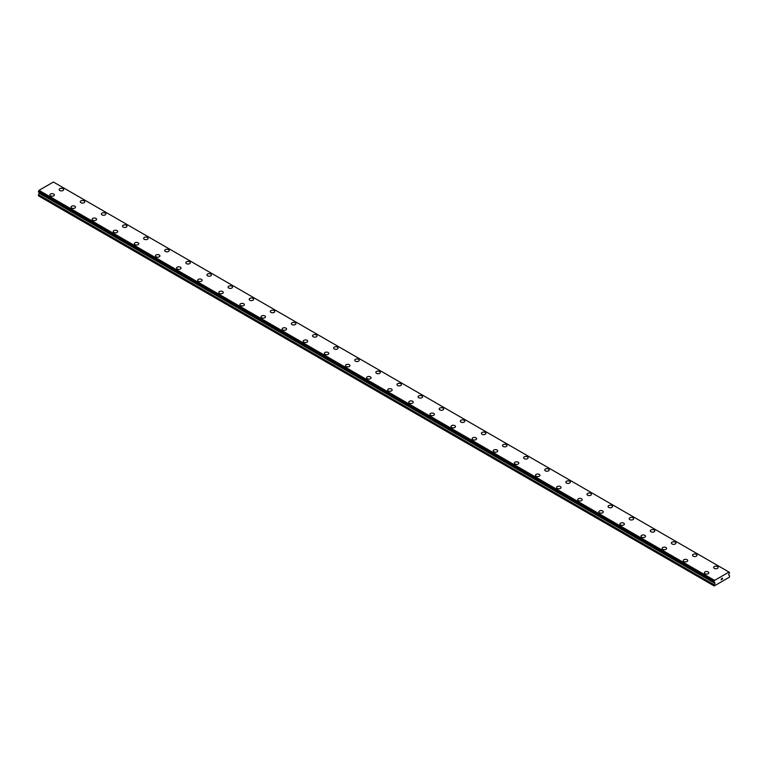 <?xml version="1.0" encoding="UTF-8"?>
<svg xmlns="http://www.w3.org/2000/svg" width="768" height="768" viewBox="0 0 768 768"><rect width="100%" height="100%" fill="white"/><g stroke="black" fill="none" stroke-linecap="round" stroke-linejoin="round"><path stroke-width="1.15" d="M59.174 189.6A2.237 1.296 180 0 1 60.557 188.4A2.237 1.296 180 0 1 62.995 188.678A2.237 1.296 180 0 1 63.648 189.6A2.237 1.296 180 0 1 62.266 190.79A2.237 1.296 180 0 1 59.827 190.512A2.237 1.296 180 0 1 59.174 189.6A2.237 1.296 180 0 1 60.557 188.41A2.237 1.296 180 0 1 62.995 188.688A2.237 1.296 180 0 1 63.648 189.6M80.285 201.782A2.237 1.296 180 0 1 81.667 200.592A2.237 1.296 180 0 1 84.106 200.87A2.237 1.296 180 0 1 84.758 201.792A2.237 1.296 180 0 1 83.376 202.982A2.237 1.296 180 0 1 80.938 202.704A2.237 1.296 180 0 1 80.285 201.782A2.237 1.296 180 0 1 81.667 200.592A2.237 1.296 180 0 1 84.106 200.88A2.237 1.296 180 0 1 84.758 201.782M101.395 213.974A2.237 1.296 180 0 1 102.778 212.784A2.237 1.296 180 0 1 105.216 213.062A2.237 1.296 180 0 1 105.878 213.974A2.237 1.296 180 0 1 104.496 215.165A2.237 1.296 180 0 1 102.048 214.886A2.237 1.296 180 0 1 101.395 213.974A2.237 1.296 180 0 1 102.778 212.784A2.237 1.296 180 0 1 105.216 213.062A2.237 1.296 180 0 1 105.878 213.974M122.506 226.166A2.237 1.296 180 0 1 123.888 224.966A2.237 1.296 180 0 1 126.326 225.245A2.237 1.296 180 0 1 126.989 226.166A2.237 1.296 180 0 1 125.606 227.357A2.237 1.296 180 0 1 123.168 227.078A2.237 1.296 180 0 1 122.506 226.166A2.237 1.296 180 0 1 123.888 224.976A2.237 1.296 180 0 1 126.326 225.254A2.237 1.296 180 0 1 126.989 226.166M143.616 238.349A2.237 1.296 180 0 1 144.998 237.158A2.237 1.296 180 0 1 147.446 237.437A2.237 1.296 180 0 1 148.099 238.358A2.237 1.296 180 0 1 146.717 239.549A2.237 1.296 180 0 1 144.278 239.27A2.237 1.296 180 0 1 143.616 238.349A2.237 1.296 180 0 1 145.008 237.158A2.237 1.296 180 0 1 147.446 237.446A2.237 1.296 180 0 1 148.099 238.349M164.736 250.541A2.237 1.296 180 0 1 166.118 249.35A2.237 1.296 180 0 1 168.557 249.629A2.237 1.296 180 0 1 169.21 250.541A2.237 1.296 180 0 1 167.827 251.731A2.237 1.296 180 0 1 165.389 251.453A2.237 1.296 180 0 1 164.736 250.541A2.237 1.296 180 0 1 166.118 249.35A2.237 1.296 180 0 1 168.557 249.629A2.237 1.296 180 0 1 169.21 250.541M189.667 261.821A2.237 1.296 180 0 1 190.32 262.733A2.237 1.296 180 0 1 188.938 263.923A2.237 1.296 180 0 1 186.499 263.645A2.237 1.296 180 0 1 185.846 262.733A2.237 1.296 180 0 1 187.229 261.542A2.237 1.296 180 0 1 189.667 261.821M185.846 262.733A2.237 1.296 180 0 1 187.229 261.533A2.237 1.296 180 0 1 189.667 261.811A2.237 1.296 180 0 1 190.32 262.733M206.957 274.925A2.237 1.296 180 0 1 208.339 273.725A2.237 1.296 180 0 1 210.778 274.013A2.237 1.296 180 0 1 211.43 274.925M210.778 274.003A2.237 1.296 180 0 1 211.43 274.915A2.237 1.296 180 0 1 210.048 276.115A2.237 1.296 180 0 1 207.61 275.827A2.237 1.296 180 0 1 206.957 274.915A2.237 1.296 180 0 1 208.339 273.725A2.237 1.296 180 0 1 210.778 274.003M228.067 287.107A2.237 1.296 180 0 1 229.45 285.917A2.237 1.296 180 0 1 231.888 286.195A2.237 1.296 180 0 1 232.541 287.107A2.237 1.296 180 0 1 231.158 288.298A2.237 1.296 180 0 1 228.72 288.019A2.237 1.296 180 0 1 228.067 287.107A2.237 1.296 180 0 1 229.45 285.917A2.237 1.296 180 0 1 231.888 286.195A2.237 1.296 180 0 1 232.541 287.107M249.178 299.299A2.237 1.296 180 0 1 250.56 298.099A2.237 1.296 180 0 1 252.998 298.378A2.237 1.296 180 0 1 253.661 299.299A2.237 1.296 180 0 1 252.278 300.49A2.237 1.296 180 0 1 249.83 300.211A2.237 1.296 180 0 1 249.178 299.299A2.237 1.296 180 0 1 250.56 298.109A2.237 1.296 180 0 1 252.998 298.387A2.237 1.296 180 0 1 253.661 299.299M270.288 311.482A2.237 1.296 180 0 1 271.67 310.291A2.237 1.296 180 0 1 274.109 310.57A2.237 1.296 180 0 1 274.771 311.491A2.237 1.296 180 0 1 273.389 312.682A2.237 1.296 180 0 1 270.95 312.394A2.237 1.296 180 0 1 270.288 311.482A2.237 1.296 180 0 1 271.67 310.291A2.237 1.296 180 0 1 274.109 310.579A2.237 1.296 180 0 1 274.771 311.482M291.398 323.674A2.237 1.296 180 0 1 292.781 322.483A2.237 1.296 180 0 1 295.229 322.762A2.237 1.296 180 0 1 295.882 323.674A2.237 1.296 180 0 1 294.499 324.864A2.237 1.296 180 0 1 292.061 324.586A2.237 1.296 180 0 1 291.398 323.674A2.237 1.296 180 0 1 292.79 322.483A2.237 1.296 180 0 1 295.229 322.762A2.237 1.296 180 0 1 295.882 323.674M312.518 335.866A2.237 1.296 180 0 1 313.901 334.666A2.237 1.296 180 0 1 316.339 334.944A2.237 1.296 180 0 1 316.992 335.866A2.237 1.296 180 0 1 315.61 337.056A2.237 1.296 180 0 1 313.171 336.778A2.237 1.296 180 0 1 312.518 335.866A2.237 1.296 180 0 1 313.901 334.675A2.237 1.296 180 0 1 316.339 334.954A2.237 1.296 180 0 1 316.992 335.866M333.629 348.048A2.237 1.296 180 0 1 335.011 346.858A2.237 1.296 180 0 1 337.45 347.136A2.237 1.296 180 0 1 338.102 348.058A2.237 1.296 180 0 1 336.72 349.248A2.237 1.296 180 0 1 334.282 348.96A2.237 1.296 180 0 1 333.629 348.048A2.237 1.296 180 0 1 335.011 346.858A2.237 1.296 180 0 1 337.45 347.146A2.237 1.296 180 0 1 338.102 348.048M354.739 360.24A2.237 1.296 180 0 1 356.122 359.05A2.237 1.296 180 0 1 358.56 359.328A2.237 1.296 180 0 1 359.213 360.24A2.237 1.296 180 0 1 357.83 361.43A2.237 1.296 180 0 1 355.392 361.152A2.237 1.296 180 0 1 354.739 360.24A2.237 1.296 180 0 1 356.122 359.05A2.237 1.296 180 0 1 358.56 359.328A2.237 1.296 180 0 1 359.213 360.24M375.85 372.432A2.237 1.296 180 0 1 377.232 371.232A2.237 1.296 180 0 1 379.67 371.51A2.237 1.296 180 0 1 380.323 372.432A2.237 1.296 180 0 1 378.95 373.622A2.237 1.296 180 0 1 376.502 373.344A2.237 1.296 180 0 1 375.85 372.432A2.237 1.296 180 0 1 377.232 371.242A2.237 1.296 180 0 1 379.67 371.52A2.237 1.296 180 0 1 380.323 372.432M396.96 384.614A2.237 1.296 180 0 1 398.342 383.424A2.237 1.296 180 0 1 400.781 383.702A2.237 1.296 180 0 1 401.443 384.624A2.237 1.296 180 0 1 400.061 385.814A2.237 1.296 180 0 1 397.613 385.526A2.237 1.296 180 0 1 396.96 384.614A2.237 1.296 180 0 1 398.342 383.424A2.237 1.296 180 0 1 400.781 383.712A2.237 1.296 180 0 1 401.443 384.614M418.07 396.806A2.237 1.296 180 0 1 419.453 395.616A2.237 1.296 180 0 1 421.891 395.894A2.237 1.296 180 0 1 422.554 396.806A2.237 1.296 180 0 1 421.171 397.997A2.237 1.296 180 0 1 418.733 397.718A2.237 1.296 180 0 1 418.07 396.806A2.237 1.296 180 0 1 419.453 395.616A2.237 1.296 180 0 1 421.891 395.894A2.237 1.296 180 0 1 422.554 396.806M439.181 408.998A2.237 1.296 180 0 1 440.563 407.798A2.237 1.296 180 0 1 443.011 408.077A2.237 1.296 180 0 1 443.664 408.998A2.237 1.296 180 0 1 442.282 410.189A2.237 1.296 180 0 1 439.843 409.91A2.237 1.296 180 0 1 439.181 408.998A2.237 1.296 180 0 1 440.573 407.808A2.237 1.296 180 0 1 443.011 408.086A2.237 1.296 180 0 1 443.664 408.998M460.301 421.181A2.237 1.296 180 0 1 461.683 419.99A2.237 1.296 180 0 1 464.122 420.269A2.237 1.296 180 0 1 464.774 421.19A2.237 1.296 180 0 1 463.392 422.381A2.237 1.296 180 0 1 460.954 422.093A2.237 1.296 180 0 1 460.301 421.181A2.237 1.296 180 0 1 461.683 419.99A2.237 1.296 180 0 1 464.122 420.278A2.237 1.296 180 0 1 464.774 421.181M481.411 433.373A2.237 1.296 180 0 1 482.794 432.173A2.237 1.296 180 0 1 485.232 432.461A2.237 1.296 180 0 1 485.885 433.373A2.237 1.296 180 0 1 484.502 434.563A2.237 1.296 180 0 1 482.064 434.285A2.237 1.296 180 0 1 481.411 433.373A2.237 1.296 180 0 1 482.794 432.182A2.237 1.296 180 0 1 485.232 432.461A2.237 1.296 180 0 1 485.885 433.373M506.342 444.653A2.237 1.296 180 0 1 506.995 445.565A2.237 1.296 180 0 1 505.613 446.755A2.237 1.296 180 0 1 503.174 446.477A2.237 1.296 180 0 1 502.522 445.565A2.237 1.296 180 0 1 503.904 444.374A2.237 1.296 180 0 1 506.342 444.653M502.522 445.565A2.237 1.296 180 0 1 503.904 444.365A2.237 1.296 180 0 1 506.342 444.643A2.237 1.296 180 0 1 506.995 445.565M527.453 456.845A2.237 1.296 180 0 1 528.115 457.747A2.237 1.296 180 0 1 526.733 458.947A2.237 1.296 180 0 1 524.285 458.659A2.237 1.296 180 0 1 523.632 457.747A2.237 1.296 180 0 1 525.014 456.557A2.237 1.296 180 0 1 527.453 456.845M523.632 457.747A2.237 1.296 180 0 1 525.014 456.557A2.237 1.296 180 0 1 527.453 456.835A2.237 1.296 180 0 1 528.115 457.747M544.742 469.939A2.237 1.296 180 0 1 546.125 468.739A2.237 1.296 180 0 1 548.563 469.027A2.237 1.296 180 0 1 549.226 469.939A2.237 1.296 180 0 1 547.843 471.13A2.237 1.296 180 0 1 545.395 470.851A2.237 1.296 180 0 1 544.742 469.939A2.237 1.296 180 0 1 546.125 468.749A2.237 1.296 180 0 1 548.563 469.027A2.237 1.296 180 0 1 549.226 469.939M565.853 482.131A2.237 1.296 180 0 1 567.235 480.931A2.237 1.296 180 0 1 569.674 481.21A2.237 1.296 180 0 1 570.336 482.131A2.237 1.296 180 0 1 568.954 483.322A2.237 1.296 180 0 1 566.515 483.043A2.237 1.296 180 0 1 565.853 482.131A2.237 1.296 180 0 1 567.235 480.941A2.237 1.296 180 0 1 569.674 481.219A2.237 1.296 180 0 1 570.336 482.131M586.963 494.314A2.237 1.296 180 0 1 588.346 493.123A2.237 1.296 180 0 1 590.794 493.402A2.237 1.296 180 0 1 591.446 494.314A2.237 1.296 180 0 1 590.064 495.514A2.237 1.296 180 0 1 587.626 495.226A2.237 1.296 180 0 1 586.963 494.314A2.237 1.296 180 0 1 588.355 493.123A2.237 1.296 180 0 1 590.794 493.411A2.237 1.296 180 0 1 591.446 494.314M608.083 506.506A2.237 1.296 180 0 1 609.466 505.306A2.237 1.296 180 0 1 611.904 505.594A2.237 1.296 180 0 1 612.557 506.506A2.237 1.296 180 0 1 611.174 507.696A2.237 1.296 180 0 1 608.736 507.418A2.237 1.296 180 0 1 608.083 506.506A2.237 1.296 180 0 1 609.466 505.315A2.237 1.296 180 0 1 611.904 505.594A2.237 1.296 180 0 1 612.557 506.506M629.194 518.698A2.237 1.296 180 0 1 630.576 517.498A2.237 1.296 180 0 1 633.014 517.776A2.237 1.296 180 0 1 633.667 518.698A2.237 1.296 180 0 1 632.285 519.888A2.237 1.296 180 0 1 629.846 519.61A2.237 1.296 180 0 1 629.194 518.698A2.237 1.296 180 0 1 630.576 517.507A2.237 1.296 180 0 1 633.014 517.786A2.237 1.296 180 0 1 633.667 518.698M650.304 530.88A2.237 1.296 180 0 1 651.686 529.69A2.237 1.296 180 0 1 654.125 529.968A2.237 1.296 180 0 1 654.778 530.88A2.237 1.296 180 0 1 653.395 532.08A2.237 1.296 180 0 1 650.957 531.792A2.237 1.296 180 0 1 650.304 530.88A2.237 1.296 180 0 1 651.686 529.69A2.237 1.296 180 0 1 654.125 529.978A2.237 1.296 180 0 1 654.778 530.88M671.414 543.072A2.237 1.296 180 0 1 672.797 541.872A2.237 1.296 180 0 1 675.235 542.16A2.237 1.296 180 0 1 675.898 543.072A2.237 1.296 180 0 1 674.515 544.262A2.237 1.296 180 0 1 672.067 543.984A2.237 1.296 180 0 1 671.414 543.072A2.237 1.296 180 0 1 672.797 541.882A2.237 1.296 180 0 1 675.235 542.16A2.237 1.296 180 0 1 675.898 543.072M692.525 555.264A2.237 1.296 180 0 1 693.907 554.064A2.237 1.296 180 0 1 696.346 554.342A2.237 1.296 180 0 1 697.008 555.264A2.237 1.296 180 0 1 695.626 556.454A2.237 1.296 180 0 1 693.178 556.176A2.237 1.296 180 0 1 692.525 555.264A2.237 1.296 180 0 1 693.907 554.074A2.237 1.296 180 0 1 696.346 554.352A2.237 1.296 180 0 1 697.008 555.264M713.635 567.446A2.237 1.296 180 0 1 715.018 566.256A2.237 1.296 180 0 1 717.456 566.534A2.237 1.296 180 0 1 718.118 567.446A2.237 1.296 180 0 1 716.736 568.646A2.237 1.296 180 0 1 714.298 568.358A2.237 1.296 180 0 1 713.635 567.446A2.237 1.296 180 0 1 715.018 566.256A2.237 1.296 180 0 1 717.456 566.544A2.237 1.296 180 0 1 718.118 567.446M49.882 194.957A2.237 1.296 180 0 1 51.264 193.766A2.237 1.296 180 0 1 53.702 194.045A2.237 1.296 180 0 1 54.365 194.966A2.237 1.296 180 0 1 52.982 196.157A2.237 1.296 180 0 1 50.544 195.878A2.237 1.296 180 0 1 49.882 194.957A2.237 1.296 180 0 1 51.264 193.766A2.237 1.296 180 0 1 53.702 194.054A2.237 1.296 180 0 1 54.365 194.957M70.992 207.149A2.237 1.296 180 0 1 72.374 205.958A2.237 1.296 180 0 1 74.822 206.237A2.237 1.296 180 0 1 75.475 207.149A2.237 1.296 180 0 1 74.093 208.339A2.237 1.296 180 0 1 71.654 208.061A2.237 1.296 180 0 1 70.992 207.149A2.237 1.296 180 0 1 72.384 205.958A2.237 1.296 180 0 1 74.822 206.237A2.237 1.296 180 0 1 75.475 207.149M95.933 218.429A2.237 1.296 180 0 1 96.586 219.341A2.237 1.296 180 0 1 95.203 220.531A2.237 1.296 180 0 1 92.765 220.253A2.237 1.296 180 0 1 92.102 219.341A2.237 1.296 180 0 1 93.494 218.15A2.237 1.296 180 0 1 95.933 218.429M92.102 219.341A2.237 1.296 180 0 1 93.485 218.141A2.237 1.296 180 0 1 95.933 218.419A2.237 1.296 180 0 1 96.586 219.341M113.222 231.533A2.237 1.296 180 0 1 114.605 230.333A2.237 1.296 180 0 1 117.043 230.621A2.237 1.296 180 0 1 117.696 231.533M117.043 230.611A2.237 1.296 180 0 1 117.696 231.523A2.237 1.296 180 0 1 116.314 232.723A2.237 1.296 180 0 1 113.875 232.435A2.237 1.296 180 0 1 113.222 231.523A2.237 1.296 180 0 1 114.605 230.333A2.237 1.296 180 0 1 117.043 230.611M134.333 243.715A2.237 1.296 180 0 1 135.715 242.525A2.237 1.296 180 0 1 138.154 242.803A2.237 1.296 180 0 1 138.806 243.715A2.237 1.296 180 0 1 137.424 244.906A2.237 1.296 180 0 1 134.986 244.627A2.237 1.296 180 0 1 134.333 243.715A2.237 1.296 180 0 1 135.715 242.525A2.237 1.296 180 0 1 138.154 242.803A2.237 1.296 180 0 1 138.806 243.715M155.443 255.907A2.237 1.296 180 0 1 156.826 254.707A2.237 1.296 180 0 1 159.264 254.986A2.237 1.296 180 0 1 159.917 255.907A2.237 1.296 180 0 1 158.534 257.098A2.237 1.296 180 0 1 156.096 256.819A2.237 1.296 180 0 1 155.443 255.907A2.237 1.296 180 0 1 156.826 254.717A2.237 1.296 180 0 1 159.264 254.995A2.237 1.296 180 0 1 159.917 255.907M176.554 268.09A2.237 1.296 180 0 1 177.936 266.899A2.237 1.296 180 0 1 180.374 267.178A2.237 1.296 180 0 1 181.037 268.099A2.237 1.296 180 0 1 179.654 269.29A2.237 1.296 180 0 1 177.206 269.002A2.237 1.296 180 0 1 176.554 268.09A2.237 1.296 180 0 1 177.936 266.899A2.237 1.296 180 0 1 180.374 267.187A2.237 1.296 180 0 1 181.037 268.09M197.664 280.282A2.237 1.296 180 0 1 199.046 279.091A2.237 1.296 180 0 1 201.485 279.37A2.237 1.296 180 0 1 202.147 280.282A2.237 1.296 180 0 1 200.765 281.472A2.237 1.296 180 0 1 198.326 281.194A2.237 1.296 180 0 1 197.664 280.282A2.237 1.296 180 0 1 199.046 279.091A2.237 1.296 180 0 1 201.485 279.37A2.237 1.296 180 0 1 202.147 280.282M218.774 292.474A2.237 1.296 180 0 1 220.157 291.274A2.237 1.296 180 0 1 222.605 291.552A2.237 1.296 180 0 1 223.258 292.474A2.237 1.296 180 0 1 221.875 293.664A2.237 1.296 180 0 1 219.437 293.386A2.237 1.296 180 0 1 218.774 292.474A2.237 1.296 180 0 1 220.166 291.283A2.237 1.296 180 0 1 222.605 291.562A2.237 1.296 180 0 1 223.258 292.474M239.885 304.656A2.237 1.296 180 0 1 241.267 303.466A2.237 1.296 180 0 1 243.715 303.744A2.237 1.296 180 0 1 244.368 304.666A2.237 1.296 180 0 1 242.986 305.856A2.237 1.296 180 0 1 240.547 305.568A2.237 1.296 180 0 1 239.885 304.656A2.237 1.296 180 0 1 241.277 303.466A2.237 1.296 180 0 1 243.715 303.754A2.237 1.296 180 0 1 244.368 304.656M261.005 316.848A2.237 1.296 180 0 1 262.387 315.658A2.237 1.296 180 0 1 264.826 315.936A2.237 1.296 180 0 1 265.478 316.848A2.237 1.296 180 0 1 264.096 318.038A2.237 1.296 180 0 1 261.658 317.76A2.237 1.296 180 0 1 261.005 316.848A2.237 1.296 180 0 1 262.387 315.658A2.237 1.296 180 0 1 264.826 315.936A2.237 1.296 180 0 1 265.478 316.848M282.115 329.04A2.237 1.296 180 0 1 283.498 327.84A2.237 1.296 180 0 1 285.936 328.118A2.237 1.296 180 0 1 286.589 329.04A2.237 1.296 180 0 1 285.206 330.23A2.237 1.296 180 0 1 282.768 329.952A2.237 1.296 180 0 1 282.115 329.04A2.237 1.296 180 0 1 283.498 327.85A2.237 1.296 180 0 1 285.936 328.128A2.237 1.296 180 0 1 286.589 329.04M303.226 341.222A2.237 1.296 180 0 1 304.608 340.032A2.237 1.296 180 0 1 307.046 340.31A2.237 1.296 180 0 1 307.699 341.232A2.237 1.296 180 0 1 306.317 342.422A2.237 1.296 180 0 1 303.878 342.134A2.237 1.296 180 0 1 303.226 341.222A2.237 1.296 180 0 1 304.608 340.032A2.237 1.296 180 0 1 307.046 340.32A2.237 1.296 180 0 1 307.699 341.222M324.336 353.414A2.237 1.296 180 0 1 325.718 352.214A2.237 1.296 180 0 1 328.157 352.502A2.237 1.296 180 0 1 328.819 353.414A2.237 1.296 180 0 1 327.437 354.605A2.237 1.296 180 0 1 324.989 354.326A2.237 1.296 180 0 1 324.336 353.414A2.237 1.296 180 0 1 325.718 352.224A2.237 1.296 180 0 1 328.157 352.502A2.237 1.296 180 0 1 328.819 353.414M345.446 365.606A2.237 1.296 180 0 1 346.829 364.406A2.237 1.296 180 0 1 349.267 364.685A2.237 1.296 180 0 1 349.93 365.606A2.237 1.296 180 0 1 348.547 366.797A2.237 1.296 180 0 1 346.109 366.518A2.237 1.296 180 0 1 345.446 365.606A2.237 1.296 180 0 1 346.829 364.416A2.237 1.296 180 0 1 349.267 364.694A2.237 1.296 180 0 1 349.93 365.606M366.557 377.789A2.237 1.296 180 0 1 367.939 376.598A2.237 1.296 180 0 1 370.387 376.877A2.237 1.296 180 0 1 371.04 377.789A2.237 1.296 180 0 1 369.658 378.989A2.237 1.296 180 0 1 367.219 378.701A2.237 1.296 180 0 1 366.557 377.789A2.237 1.296 180 0 1 367.949 376.598A2.237 1.296 180 0 1 370.387 376.886A2.237 1.296 180 0 1 371.04 377.789M387.677 389.981A2.237 1.296 180 0 1 389.05 388.781A2.237 1.296 180 0 1 391.498 389.069A2.237 1.296 180 0 1 392.15 389.981A2.237 1.296 180 0 1 390.768 391.171A2.237 1.296 180 0 1 388.33 390.893A2.237 1.296 180 0 1 387.677 389.981A2.237 1.296 180 0 1 389.059 388.79A2.237 1.296 180 0 1 391.498 389.069A2.237 1.296 180 0 1 392.15 389.981M412.608 401.261A2.237 1.296 180 0 1 413.261 402.173A2.237 1.296 180 0 1 411.878 403.363A2.237 1.296 180 0 1 409.44 403.085A2.237 1.296 180 0 1 408.787 402.173A2.237 1.296 180 0 1 410.17 400.982A2.237 1.296 180 0 1 412.608 401.261M408.787 402.173A2.237 1.296 180 0 1 410.17 400.973A2.237 1.296 180 0 1 412.608 401.251A2.237 1.296 180 0 1 413.261 402.173M433.718 413.453A2.237 1.296 180 0 1 434.371 414.355A2.237 1.296 180 0 1 432.989 415.555A2.237 1.296 180 0 1 430.55 415.267A2.237 1.296 180 0 1 429.898 414.355A2.237 1.296 180 0 1 431.28 413.165A2.237 1.296 180 0 1 433.718 413.453M429.898 414.355A2.237 1.296 180 0 1 431.28 413.165A2.237 1.296 180 0 1 433.718 413.443A2.237 1.296 180 0 1 434.371 414.355M451.008 426.547A2.237 1.296 180 0 1 452.39 425.347A2.237 1.296 180 0 1 454.829 425.635A2.237 1.296 180 0 1 455.482 426.547A2.237 1.296 180 0 1 454.099 427.738A2.237 1.296 180 0 1 451.661 427.459A2.237 1.296 180 0 1 451.008 426.547A2.237 1.296 180 0 1 452.39 425.357A2.237 1.296 180 0 1 454.829 425.635A2.237 1.296 180 0 1 455.482 426.547M472.118 438.739A2.237 1.296 180 0 1 473.501 437.539A2.237 1.296 180 0 1 475.939 437.818A2.237 1.296 180 0 1 476.602 438.739A2.237 1.296 180 0 1 475.219 439.93A2.237 1.296 180 0 1 472.771 439.651A2.237 1.296 180 0 1 472.118 438.739A2.237 1.296 180 0 1 473.501 437.549A2.237 1.296 180 0 1 475.939 437.827A2.237 1.296 180 0 1 476.602 438.739M493.229 450.922A2.237 1.296 180 0 1 494.611 449.731A2.237 1.296 180 0 1 497.05 450.01A2.237 1.296 180 0 1 497.712 450.922A2.237 1.296 180 0 1 496.33 452.122A2.237 1.296 180 0 1 493.891 451.834A2.237 1.296 180 0 1 493.229 450.922A2.237 1.296 180 0 1 494.611 449.731A2.237 1.296 180 0 1 497.05 450.019A2.237 1.296 180 0 1 497.712 450.922M514.339 463.114A2.237 1.296 180 0 1 515.722 461.914A2.237 1.296 180 0 1 518.17 462.202A2.237 1.296 180 0 1 518.822 463.114A2.237 1.296 180 0 1 517.44 464.304A2.237 1.296 180 0 1 515.002 464.026A2.237 1.296 180 0 1 514.339 463.114A2.237 1.296 180 0 1 515.731 461.923A2.237 1.296 180 0 1 518.17 462.202A2.237 1.296 180 0 1 518.822 463.114M535.459 475.306A2.237 1.296 180 0 1 536.842 474.106A2.237 1.296 180 0 1 539.28 474.384A2.237 1.296 180 0 1 539.933 475.306A2.237 1.296 180 0 1 538.55 476.496A2.237 1.296 180 0 1 536.112 476.218A2.237 1.296 180 0 1 535.459 475.306A2.237 1.296 180 0 1 536.842 474.115A2.237 1.296 180 0 1 539.28 474.394A2.237 1.296 180 0 1 539.933 475.306M556.57 487.488A2.237 1.296 180 0 1 557.952 486.298A2.237 1.296 180 0 1 560.39 486.576A2.237 1.296 180 0 1 561.043 487.488A2.237 1.296 180 0 1 559.661 488.688A2.237 1.296 180 0 1 557.222 488.4A2.237 1.296 180 0 1 556.57 487.488A2.237 1.296 180 0 1 557.952 486.298A2.237 1.296 180 0 1 560.39 486.586A2.237 1.296 180 0 1 561.043 487.488M577.68 499.68A2.237 1.296 180 0 1 579.062 498.48A2.237 1.296 180 0 1 581.501 498.768A2.237 1.296 180 0 1 582.154 499.68A2.237 1.296 180 0 1 580.771 500.87A2.237 1.296 180 0 1 578.333 500.592A2.237 1.296 180 0 1 577.68 499.68A2.237 1.296 180 0 1 579.062 498.49A2.237 1.296 180 0 1 581.501 498.768A2.237 1.296 180 0 1 582.154 499.68M598.79 511.872A2.237 1.296 180 0 1 600.173 510.672A2.237 1.296 180 0 1 602.611 510.95A2.237 1.296 180 0 1 603.264 511.872A2.237 1.296 180 0 1 601.882 513.062A2.237 1.296 180 0 1 599.443 512.784A2.237 1.296 180 0 1 598.79 511.872A2.237 1.296 180 0 1 600.173 510.682A2.237 1.296 180 0 1 602.611 510.96A2.237 1.296 180 0 1 603.264 511.872M619.901 524.054A2.237 1.296 180 0 1 621.283 522.864A2.237 1.296 180 0 1 623.722 523.142A2.237 1.296 180 0 1 624.384 524.054A2.237 1.296 180 0 1 623.002 525.254A2.237 1.296 180 0 1 620.554 524.966A2.237 1.296 180 0 1 619.901 524.054A2.237 1.296 180 0 1 621.283 522.864A2.237 1.296 180 0 1 623.722 523.152A2.237 1.296 180 0 1 624.384 524.054M641.011 536.246A2.237 1.296 180 0 1 642.394 535.046A2.237 1.296 180 0 1 644.832 535.334A2.237 1.296 180 0 1 645.494 536.246A2.237 1.296 180 0 1 644.112 537.437A2.237 1.296 180 0 1 641.674 537.158A2.237 1.296 180 0 1 641.011 536.246A2.237 1.296 180 0 1 642.394 535.056A2.237 1.296 180 0 1 644.832 535.334A2.237 1.296 180 0 1 645.494 536.246M662.122 548.438A2.237 1.296 180 0 1 663.504 547.238A2.237 1.296 180 0 1 665.952 547.517A2.237 1.296 180 0 1 666.605 548.438A2.237 1.296 180 0 1 665.222 549.629A2.237 1.296 180 0 1 662.784 549.35A2.237 1.296 180 0 1 662.122 548.438A2.237 1.296 180 0 1 663.514 547.248A2.237 1.296 180 0 1 665.952 547.526A2.237 1.296 180 0 1 666.605 548.438M683.242 560.621A2.237 1.296 180 0 1 684.624 559.43A2.237 1.296 180 0 1 687.062 559.709A2.237 1.296 180 0 1 687.715 560.621A2.237 1.296 180 0 1 686.333 561.821A2.237 1.296 180 0 1 683.894 561.533A2.237 1.296 180 0 1 683.242 560.621A2.237 1.296 180 0 1 684.624 559.43A2.237 1.296 180 0 1 687.062 559.709A2.237 1.296 180 0 1 687.715 560.621M704.352 572.813A2.237 1.296 180 0 1 705.734 571.613A2.237 1.296 180 0 1 708.173 571.901A2.237 1.296 180 0 1 708.826 572.813A2.237 1.296 180 0 1 707.443 574.003A2.237 1.296 180 0 1 705.005 573.725A2.237 1.296 180 0 1 704.352 572.813A2.237 1.296 180 0 1 705.734 571.622A2.237 1.296 180 0 1 708.173 571.901A2.237 1.296 180 0 1 708.826 572.813M721.104 579.83L721.632 578.467M721.997 578.525L722.486 578.083M722.352 578.659L722.074 579.197L722.352 578.659M722.074 579.197L722.573 578.909L722.074 579.197M721.939 579.341L722.467 578.198M729.504 572.429L728.995 572.064L714.586 580.387L713.981 581.885L714.95 582.893L714.192 585.974L729.389 577.2L729.6 575.866L728.63 574.848L729.562 572.429M39.283 192.461L38.4 195.811L713.981 585.85M714.403 582.192L38.861 192.221M38.4 191.846L713.981 581.923L38.4 191.846L39.005 190.339L53.414 182.026L728.995 572.064M714.586 580.387L39.005 190.339M714.47 580.589L38.89 190.55M714.432 580.685L38.851 190.646M714.077 581.338L38.496 191.299M713.981 581.539L38.4 191.491M714.95 582.749L39.37 192.701M714.95 582.893L39.37 192.854M714.826 583.315L39.245 193.277M714.038 584.678L38.458 194.63M713.981 584.88L38.4 194.842M714.01 581.962L38.438 191.923"/></g></svg>
